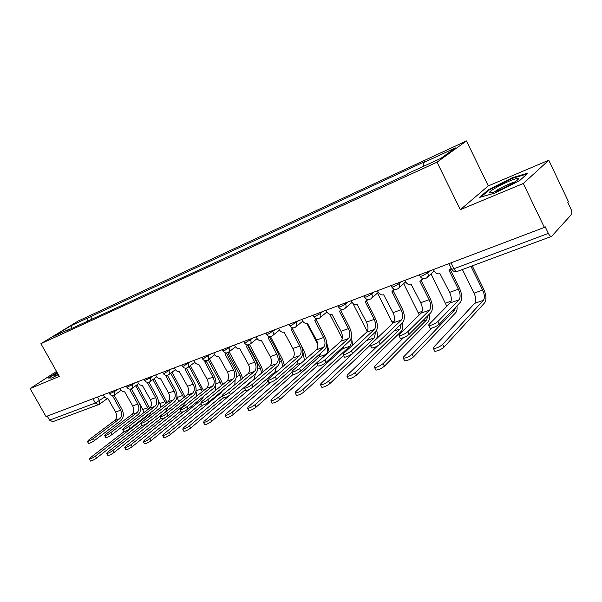<?xml version="1.0" encoding="UTF-8"?>
<svg xmlns="http://www.w3.org/2000/svg" width="602" height="602" viewBox="0 0 602 602"><rect width="100%" height="100%" fill="white"/><g stroke="black" fill="none" stroke-linecap="round" stroke-linejoin="round"><path stroke-width="0.9" d="M523.296 183.497L548.783 160.222L488.29 185.898L466.49 140.928L78.109 321.069L40.913 343.682L437.029 162.179L460.334 209.677L523.296 183.497L544.358 227.413L46.008 416.561L30.1 388.553L59.32 376.4L40.913 343.682M548.783 160.222L568.461 201.723L567.799 202.43L570.854 208.856C571.96 211.452 572.178 213.319 571.501 214.455L551.59 236.375L457.294 271.412C456.173 271.683 455.059 270.795 453.946 268.74L548.354 233.395C549.498 235.608 550.574 236.594 551.59 236.375M99.112 404.416L52.841 421.678L49.552 420.151L95.342 403.009L104.673 397.057M47.242 416.095L49.552 420.151M56.513 371.411L30.1 388.553M548.354 233.395L545.103 226.615L544.358 227.413M423.823 166.197L423.665 162.593L455.413 147.911L440.927 158.334L408.63 173.18L406.463 174.708L67.198 330.543L69.802 328.955L52.698 336.819L70.908 325.742L87.975 317.848L87.583 321.182M423.665 162.593L425.704 161.163L87.975 317.848M466.49 140.928L437.029 162.179M488.29 185.898L460.334 209.677M479.47 197.426L494.776 193.076L519.616 180.615L528.059 173.022L512.204 177.778L488.433 189.728L479.47 197.426M57.032 372.345L48.303 378.026L51.652 378.026L58.326 374.632M92.016 319.143L90.458 316.328M70.246 329.143L69.802 328.955M72.067 328.308L70.908 325.742M488.719 190.33L488.433 189.728M512.468 178.32L512.204 177.778M450.258 269.636L459.454 288.147C462.216 294.453 462.494 299.217 460.282 302.422L439.279 324.192C436.247 326.585 433.222 327.962 430.212 328.338L429.888 327.684M458.995 299.834L450.183 302.919L428.895 324.576L428.865 325.659C431.867 325.268 434.892 323.884 437.925 321.506L458.995 299.834C460.643 297.456 460.44 293.919 458.385 289.223L448.987 270.298L451.259 268.341M451.38 268.575L450.951 268.891M433.44 269.508L434.245 271.126C435.667 273.436 437.579 274.286 439.979 273.677L449.619 292.361C451.666 297.027 451.854 300.548 450.183 302.919M472.224 265.858L483.654 289.058C486.318 295.153 486.634 299.751 484.618 302.851L443.967 347.181C440.95 349.642 437.917 351.011 434.855 351.29L434.486 350.567M462.389 269.515L474.06 293.129C476.031 297.629 476.25 301.03 474.73 303.325L433.493 347.414L433.5 348.603C436.548 348.31 439.588 346.933 442.613 344.479L483.383 300.353C484.888 298.05 484.655 294.634 482.676 290.104L470.952 266.332M421.144 280.509L430.227 298.63C432.943 304.8 433.154 309.481 430.844 312.671L409.097 334.381C406.094 336.714 403.182 338.053 400.353 338.407L400.044 337.805M429.572 310.143L421.137 313.093L399.126 334.682L399.013 335.788C401.843 335.427 404.762 334.08 407.765 331.747L429.572 310.143C431.295 307.78 431.145 304.296 429.121 299.706L419.85 281.217L420.715 280.825L422.28 278.387M422.965 278.636L421.641 279.968M404.875 280.351L405.673 281.932C407.072 284.189 408.916 285.032 411.219 284.445L420.73 302.716C422.739 307.276 422.875 310.737 421.137 313.093M393.241 290.932L402.226 308.675C404.898 314.711 405.041 319.316 402.648 322.491L380.238 344.118C377.266 346.398 374.452 347.708 371.78 348.039L371.494 347.482M401.391 320.016L393.309 322.845L370.659 344.359L370.471 345.48C373.127 345.134 375.949 343.825 378.929 341.552L401.391 320.016C403.174 317.66 403.077 314.244 401.082 309.752L391.932 291.677L394.197 289.163M394.859 289.351L393.573 290.57M377.507 290.743L378.289 292.286C379.659 294.498 381.45 295.326 383.662 294.769L393.038 312.634C395.017 317.096 395.108 320.505 393.309 322.845M518.066 178.561L517.893 178.523C514.349 177.567 486.461 191.722 489.727 192.798L491.608 192.7C498.795 191.331 521.558 179.17 518.066 178.561M514.243 182.293C510.203 183.031 497.831 189.051 494.806 191.737M480.968 197.005L489.095 190.006L512.144 178.418L526.998 173.978M57.483 373.135L54.827 375.061L54.88 375.716L58.206 374.429M48.995 378.026L57.22 372.668M456.971 305.854C457.339 309.037 456.91 311.332 455.669 312.747L413.506 356.903C410.519 359.311 407.584 360.643 404.71 360.907L404.371 360.237M431.521 328.195L403.453 357.076L403.37 358.28C406.245 358.002 409.179 356.67 412.174 354.269L454.45 310.301L455.503 307.381M446.827 306.335L431.009 273.85M429.166 314.349C429.76 317.984 429.339 320.61 427.902 322.236L384.392 366.204C381.427 368.552 378.598 369.846 375.889 370.102L375.565 369.477M403.611 337.602L374.73 366.309L374.564 367.536C377.273 367.273 380.103 365.971 383.068 363.631L426.69 319.843L427.834 315.681M419.255 314.944L403.686 283.632M366.483 300.917L375.37 318.315C377.996 324.222 378.079 328.752 375.61 331.898L352.614 353.434C349.672 355.669 346.948 356.941 344.434 357.257L344.163 356.738M374.369 329.482L366.618 332.199L343.403 353.615L343.132 354.759C345.646 354.435 348.377 353.156 351.32 350.928L374.369 329.482C376.212 327.149 376.152 323.778 374.203 319.384L365.166 301.7L367.28 299.472M367.912 299.608L366.671 300.714M351.244 300.707L352.019 302.219C353.366 304.386 355.105 305.206 357.227 304.672L366.483 322.145C368.424 326.517 368.469 329.866 366.618 332.199M340.8 310.504L349.596 327.563C352.178 333.342 352.2 337.805 349.664 340.935L326.149 362.366C323.244 364.549 320.595 365.798 318.217 366.091L317.969 365.617M348.445 338.565L340.995 341.176L317.284 362.494L316.938 363.646C319.316 363.337 321.957 362.095 324.869 359.913L348.445 338.565C350.334 336.247 350.319 332.936 348.392 328.624L339.475 311.324L341.439 309.338M342.056 309.428L340.86 310.436M326.036 310.278L326.803 311.753C328.128 313.875 329.813 314.688 331.852 314.184L340.98 331.281C342.892 335.562 342.899 338.858 340.995 341.176M316.133 319.722L324.824 336.443C327.368 342.117 327.345 346.504 324.749 349.604L300.774 370.93C297.892 373.067 295.326 374.286 293.076 374.564L292.843 374.12M323.537 347.286L316.381 349.8L292.226 371.005L291.812 372.179C294.062 371.878 296.628 370.666 299.51 368.529L323.537 347.286C325.471 344.991 325.494 341.725 323.605 337.504L314.801 320.573L316.629 318.789M317.216 318.842L316.073 319.767M301.813 319.466L302.573 320.919C303.875 322.996 305.507 323.793 307.479 323.312L316.479 340.055C318.36 344.254 318.33 347.497 316.381 349.8M402.452 322.68C403.257 326.645 402.851 329.535 401.233 331.348L356.519 375.099C353.592 377.394 350.853 378.658 348.295 378.899L347.994 378.327M377.446 346.037L347.234 375.151L346.993 376.393C349.544 376.145 352.283 374.873 355.218 372.585L400.044 329.008L401.188 323.899M392.775 323.357L377.469 293.084M370.132 345.315L329.828 383.617C326.931 385.867 324.275 387.101 321.859 387.327L321.581 386.8M367.89 339.129L320.896 383.624L320.573 384.881C322.981 384.64 325.644 383.406 328.549 381.164L374.436 337.812L375.543 331.965M367.25 331.393L352.945 303.491M376.664 330.4C377.582 333.741 377.544 336.526 376.574 338.745M343.494 355.443L304.236 391.789C301.369 393.986 298.795 395.198 296.508 395.409L296.252 394.92M343.975 346.12L342.726 348.708L295.635 391.744L295.243 393.016C297.523 392.79 300.097 391.578 302.972 389.389L349.807 346.278C351.177 344.811 351.493 342.53 350.763 339.415M342.305 338.512L329.745 314.229M351.463 336.992L352.614 345.119M292.429 328.594L301.015 344.984C303.521 350.545 303.446 354.864 300.789 357.942L276.416 379.147C273.564 381.247 271.073 382.428 268.943 382.699L268.725 382.293M299.6 355.677L292.715 358.085L268.176 379.177L267.694 380.359C269.824 380.08 272.315 378.891 275.167 376.799L299.6 355.677C301.579 353.389 301.632 350.183 299.773 346.045L291.075 329.46L292.783 327.857M293.34 327.879L292.256 328.73M278.523 328.308L279.268 329.723C280.555 331.762 282.142 332.552 284.039 332.093L292.918 348.498C294.769 352.614 294.702 355.805 292.715 358.085M317.758 365.211L279.682 399.63C276.845 401.782 274.339 402.964 272.179 403.167L271.938 402.715M320.693 353.208L319.286 356.768L271.389 399.54L270.923 400.819C273.09 400.608 275.588 399.427 278.433 397.275L326.111 354.427C327.797 352.501 327.947 349.679 326.562 345.954M317.833 344.532L306.847 323.47M326.698 342.869L329.121 351.846M269.621 337.128L278.109 353.201C280.57 358.657 280.449 362.908 277.748 365.963L253.013 387.041C250.199 389.095 247.776 390.254 245.751 390.517L245.548 390.134M276.574 363.743L269.952 366.061L245.067 387.026L244.525 388.222C246.549 387.951 248.965 386.793 251.786 384.738L276.574 363.743C278.583 361.478 278.673 358.31 276.845 354.254L268.259 338.008L269.846 336.563M270.373 336.556L269.35 337.346M256.113 336.819L256.851 338.204C258.107 340.205 259.658 340.98 261.479 340.544L270.245 356.617C272.074 360.651 271.969 363.804 269.952 366.061M293.039 374.497L256.098 407.155C253.291 409.27 250.861 410.421 248.807 410.617L248.581 410.195M298.178 360.214L296.711 364.534L248.099 407.035L247.572 408.322C249.619 408.111 252.057 406.96 254.864 404.853L291.88 372.299M304.469 360.252L302.859 351.989M301.775 346.647L304.612 352.057L306.365 358.589M247.663 345.352L256.046 361.117C258.476 366.467 258.311 370.651 255.572 373.684L230.521 394.626C227.737 396.643 225.381 397.779 223.455 398.027L223.267 397.674M254.405 371.509L248.032 373.744L222.845 394.573L222.243 395.785C224.162 395.522 226.518 394.393 229.309 392.376L254.405 371.509C256.452 369.259 256.572 366.144 254.766 362.163L246.293 346.24L247.776 344.931M248.265 344.901L247.309 345.631M234.532 345.006L235.254 346.368C236.496 348.332 238.001 349.1 239.762 348.678L248.415 364.443C250.206 368.401 250.078 371.502 248.032 373.744M270.253 382.488L233.433 414.394C230.656 416.464 228.293 417.592 226.337 417.78L226.126 417.389M276.431 367.092L274.948 372.013L225.705 414.229L225.118 415.531C227.067 415.327 229.437 414.199 232.221 412.137L268.131 381.179M282.737 366.663L281.525 360.779L279.516 356.971M270.464 336.548L282.722 359.763L284.37 365.263M226.51 353.276L234.795 368.74C237.18 373.992 236.985 378.116 234.201 381.126L208.886 401.933C206.125 403.912 203.837 405.018 202.001 405.259L201.82 404.928M233.057 378.989L226.909 381.141L201.467 401.835L200.805 403.054C202.633 402.806 204.928 401.7 207.69 399.72L233.057 378.989C235.126 376.754 235.277 373.691 233.501 369.786L225.125 354.164L226.51 352.975M213.733 352.9L214.447 354.239C215.674 356.158 217.134 356.918 218.835 356.519L227.375 371.976C229.144 375.866 228.986 378.914 226.909 381.141M249.168 389.426L211.633 421.355C208.886 423.379 206.584 424.485 204.725 424.666L204.529 424.312M255.429 373.804L253.961 379.23L204.168 421.159L203.521 422.461C205.38 422.273 207.682 421.167 210.429 419.142L245.285 389.644M261.622 373.082L260.395 368.198L248.069 345.036M249.537 344.487L261.599 367.19L263.119 371.818M206.11 360.914L214.297 376.092C216.652 381.247 216.419 385.31 213.605 388.298L188.05 408.961C185.326 410.903 183.091 411.986 181.345 412.212L181.179 411.911M212.468 386.198L206.539 388.275L180.878 408.833L180.164 410.06C181.902 409.819 184.144 408.735 186.868 406.794L212.468 386.198C214.568 383.986 214.741 380.968 212.995 377.13L204.725 361.81L206.019 360.718M193.678 360.515L194.386 361.825C195.59 363.713 197.012 364.466 198.652 364.082L207.088 379.245C208.826 383.06 208.646 386.07 206.539 388.275M186.432 368.281L194.529 383.188C196.839 388.245 196.576 392.256 193.731 395.213L167.981 415.734C165.287 417.637 163.104 418.699 161.434 418.924L161.283 418.638M192.61 393.159L186.891 395.16L161.035 415.576L160.267 416.802C161.93 416.576 164.113 415.515 166.814 413.612L192.61 393.159C194.732 390.961 194.928 387.981 193.212 384.219L185.04 369.184L186.259 368.176M174.324 367.86L175.024 369.146C176.205 370.998 177.598 371.743 179.185 371.374L187.508 386.258C189.224 390.006 189.013 392.971 186.891 395.16M167.439 375.4L175.438 390.036C177.718 395.002 177.424 398.953 174.55 401.888L148.626 422.258C145.962 424.132 143.833 425.17 142.238 425.388L142.095 425.125M173.444 399.871L167.92 401.805L141.906 422.07L141.086 423.311C142.682 423.093 144.811 422.047 147.475 420.181L173.444 399.871C175.588 397.696 175.807 394.762 174.106 391.059L166.039 376.303L167.19 375.362M155.64 374.956L156.332 376.212C157.498 378.033 158.853 378.771 160.388 378.417L168.605 393.031C170.291 396.71 170.065 399.638 167.92 401.805M149.093 382.278L156.994 396.65C159.244 401.534 158.92 405.432 156.031 408.337L129.957 428.556C127.323 430.4 125.246 431.416 123.719 431.626L123.583 431.386M154.932 406.358L149.597 408.224L123.448 428.346L122.582 429.587C124.102 429.376 126.179 428.353 128.82 426.517L154.932 406.358C157.092 404.198 157.333 401.301 155.662 397.674L147.686 383.173L148.777 382.293M137.587 381.803L138.264 383.045C139.416 384.836 140.74 385.558 142.222 385.227L150.334 399.577C152.005 403.189 151.757 406.072 149.597 408.224M131.356 388.915L139.167 403.047C141.387 407.847 141.041 411.685 138.121 414.567L111.934 434.636C109.331 436.442 107.299 437.451 105.839 437.646L105.711 437.421M137.045 412.626L131.883 414.432L105.621 434.396L104.718 435.645C106.17 435.442 108.202 434.433 110.813 432.635L137.045 412.626C139.212 410.481 139.476 407.629 137.828 404.062L129.949 389.825L130.995 388.982M131.838 388.576L130.634 389.449M120.129 388.425L120.806 389.644C121.943 391.405 123.229 392.12 124.667 391.804L132.681 405.898C134.321 409.458 134.058 412.295 131.883 414.432M114.207 395.341L121.928 409.232C124.117 413.95 123.741 417.735 120.814 420.595L94.522 440.513C91.948 442.289 89.961 443.275 88.562 443.463L88.441 443.253M119.745 418.683L114.756 420.429L88.404 440.25L87.456 441.499C88.848 441.304 90.842 440.318 93.415 438.542L119.745 418.683C121.928 416.561 122.206 413.747 120.581 410.24L112.8 396.244L113.801 395.431M114.99 394.724L113.439 395.898M103.251 394.837L103.92 396.033C105.034 397.756 106.291 398.471 107.69 398.163L115.607 412.016C117.224 415.515 116.938 418.315 114.756 420.429M241.229 385.679L190.646 428.052C187.929 430.039 185.687 431.122 183.911 431.303L183.73 430.964M222.153 395.762L183.429 427.826L182.73 429.136C184.498 428.955 186.74 427.871 189.464 425.885L223.297 397.734M241.169 379.418L239.995 375.37L227.834 352.659M229.129 351.771L241.221 374.361L242.598 378.237M234.795 384.693L235.104 380.155M222.477 390.758L220.911 392.971L170.434 434.509C167.747 436.458 165.558 437.519 163.864 437.692L163.691 437.383M201.083 403.566L163.443 434.253L162.69 435.57C164.384 435.389 166.573 434.328 169.26 432.387L202.4 405.244M221.385 385.634L220.302 382.285L208.157 359.755M209.413 358.784L221.536 381.292L222.763 384.512M215.599 390.337L215.305 385.89M203.732 396.274L201.798 399.502L150.944 440.732C148.288 442.643 146.151 443.682 144.533 443.847L144.375 443.561M180.72 411.083L144.179 440.446L143.381 441.77C144.992 441.597 147.129 440.551 149.793 438.647L183.046 411.806M202.242 391.721L201.264 388.975L189.103 366.558M190.375 365.595L203.589 390.645M196.854 396.033L195.936 391.21M185.469 401.797L183.317 405.816L132.147 446.729C129.52 448.61 127.436 449.626 125.886 449.792L125.735 449.521M161.088 418.285L125.6 446.421L124.749 447.745C126.292 447.579 128.376 446.556 131.01 444.682L165.016 417.615M178.643 401.669L176.973 396.251M183.723 397.666L170.705 373.15M171.984 372.202L185.04 396.62M167.717 407.261L165.445 411.918L114.004 452.523C111.408 454.367 109.368 455.368 107.886 455.526L107.75 455.278M142.132 425.193L107.653 452.192L106.765 453.517C108.24 453.359 110.279 452.35 112.883 450.514L165.076 409.337M160.975 407.215L159.921 403.506L158.364 400.669M165.791 403.468L152.908 379.553M154.195 378.605L167.1 402.445M142.238 425.388L141.086 423.311L96.486 458.114C93.912 459.928 91.918 460.906 90.503 461.064L90.368 460.831M124.147 431.596L90.323 457.768L89.389 459.093C90.804 458.935 92.798 457.949 95.372 456.143L147.114 415.967L148.393 414.259M143.848 412.648L142.847 409.503L131.439 388.862M148.431 409.119L135.698 385.769M136.993 384.828L149.725 408.118M150.5 412.626L149.597 416.08M109.579 393.791L114.794 391.375L117.518 389.419M114.372 390.615L114.794 391.375L114.493 395.078C112.566 396.086 110.956 395.702 109.662 393.934L108.954 392.67M126.871 387.229L132.207 384.776L134.916 382.819M131.785 384.008L132.207 384.776C133.034 386.507 132.922 387.763 131.868 388.561C129.912 389.584 128.279 389.193 126.962 387.395L126.247 386.108M144.758 380.449L150.229 377.958L152.923 375.979M149.793 377.168L150.229 377.958C151.057 379.712 150.929 380.998 149.845 381.811C147.859 382.857 146.196 382.458 144.856 380.622L144.134 379.32M163.277 373.428L164.346 373.368L171.555 368.913M168.44 370.095L168.876 370.892C169.719 372.676 169.576 373.992 168.447 374.835C166.43 375.896 164.737 375.49 163.375 373.616L162.653 372.292M182.451 366.159L183.595 366.091L190.857 361.584M187.749 362.765L188.193 363.578C189.043 365.391 188.877 366.731 187.719 367.604C185.664 368.687 183.949 368.273 182.556 366.355L181.827 365.008M202.325 358.626L203.536 358.559L210.85 353.991M207.765 355.165L208.217 356C209.067 357.844 208.894 359.213 207.69 360.109C205.606 361.215 203.852 360.794 202.438 358.837L201.7 357.468M222.928 350.808L224.222 350.74L231.597 346.12M228.527 347.286L228.978 348.137C229.836 350.01 229.648 351.41 228.399 352.336C226.277 353.464 224.493 353.035 223.056 351.034L222.311 349.649M244.314 342.696L245.699 342.621L253.118 337.955M250.071 339.107L250.53 339.972C251.395 341.883 251.184 343.313 249.89 344.269C247.731 345.428 245.917 344.984 244.442 342.944L243.69 341.53M266.52 334.268L267.995 334.193L275.46 329.467M272.45 330.618L272.917 331.499C273.782 333.44 273.549 334.9 272.217 335.893C270.012 337.082 268.161 336.623 266.656 334.539L265.896 333.102M289.592 325.516L291.172 325.434L298.69 320.655M295.702 321.792L296.176 322.695C297.049 324.666 296.801 326.164 295.416 327.187C293.166 328.406 291.278 327.94 289.743 325.802L288.975 324.343M313.582 316.411L315.275 316.321L320.369 313.529L322.838 311.49M319.895 312.604L320.369 313.529C321.25 315.538 320.979 317.073 319.542 318.134C317.246 319.384 315.313 318.909 313.747 316.712L312.972 315.23M338.557 306.93L340.371 306.839L345.556 303.995L347.979 301.948M345.074 303.047L345.556 303.995C346.443 306.034 346.142 307.607 344.653 308.706C342.305 309.992 340.326 309.511 338.723 307.261L337.948 305.756M364.564 297.057L366.513 296.959L371.795 294.054L374.158 292.008M371.306 293.091L371.795 294.054C372.691 296.139 372.36 297.749 370.817 298.885C368.409 300.21 366.385 299.721 364.744 297.411L363.962 295.883M391.676 286.763L391.872 287.146L393.768 286.657L399.156 283.7L401.451 281.653M398.652 282.714L399.156 283.7C400.052 285.815 399.698 287.47 398.095 288.651C395.627 290.013 393.55 289.509 391.872 287.146L391.082 285.589M419.963 276.025L420.173 276.431L422.213 275.904L427.706 272.887L429.933 270.84M427.202 271.878L427.706 272.887C428.601 275.046 428.225 276.739 426.562 277.966C424.026 279.373 421.897 278.861 420.173 276.431L419.376 274.851M97.539 397.004L99.593 400.691L99.338 404.311L98.675 404.649L95.342 403.009L92.956 398.742M451.515 268.853L451.741 269.297L453.946 268.74L451.018 262.833M437.925 321.506L439.279 324.192M458.385 289.223L449.619 292.361M442.613 344.479L443.967 347.181M474.06 293.129L482.676 290.104M474.73 303.325L483.383 300.353M407.765 331.747L409.097 334.381M429.121 299.706L420.73 302.716M378.929 341.552L380.238 344.118M401.082 309.752L393.038 312.634M412.174 354.269L413.506 356.903M445.63 303.115L451.086 301.196M451.809 311.204L454.45 310.301M383.068 363.631L384.392 366.204M418.345 312.701L422.085 311.392M422.07 321.43L426.69 319.843M351.32 350.928L352.614 353.434M374.203 319.384L366.483 322.145M324.869 359.913L326.149 362.366M348.392 328.624L340.98 331.281M299.51 368.529L300.774 370.93M323.605 337.504L316.479 340.055M355.218 372.585L356.519 375.099M392.135 321.912L394.295 321.152M393.603 331.22L400.044 329.008M328.549 381.164L329.828 383.617M366.942 330.761L367.634 330.521M367.077 340.341L374.436 337.812M302.972 389.389L304.236 391.789M342.726 348.708L349.807 346.278M275.167 376.799L276.416 379.147M299.773 346.045L292.918 348.498M278.433 397.275L279.682 399.63M319.286 356.768L326.111 354.427M251.786 384.738L253.013 387.041M276.845 354.254L270.245 356.617M254.864 404.853L256.098 407.155M302.814 353.299L303.431 353.081M296.711 364.534L301.452 362.901M229.309 392.376L230.521 394.626M254.766 362.163L248.415 364.443M232.221 412.137L233.433 414.394M279.832 361.373L281.525 360.779M274.948 372.013L277.545 371.125M207.69 399.72L208.886 401.933M233.501 369.786L227.375 371.976M210.429 419.142L211.633 421.355M257.701 369.146L260.395 368.198M253.961 379.23L254.563 379.027M186.868 406.794L188.05 408.961M212.995 377.13L207.088 379.245M166.814 413.612L167.981 415.734M193.212 384.219L187.508 386.258M147.475 420.181L148.626 422.258M174.106 391.059L168.605 393.031M128.82 426.517L129.957 428.556M155.662 397.674L150.334 399.577M110.813 432.635L111.934 434.636M137.828 404.062L132.681 405.898M93.415 438.542L94.522 440.513M120.581 410.24L115.607 412.016M189.464 425.885L190.646 428.052M236.383 376.634L239.995 375.37M169.26 432.387L170.434 434.509M215.832 383.858L220.302 382.285M149.793 438.647L150.944 440.732M196.004 390.826L201.264 388.975M131.01 444.682L132.147 446.729M177.552 397.305L182.865 395.439M112.883 450.514L114.004 452.523M159.921 403.506L165.061 401.7M95.372 456.143L96.486 458.114M142.847 409.503L147.829 407.75M145.451 416.539L147.114 415.967M427.518 277.078L434.155 270.938M398.953 287.876L405.65 281.879M371.584 298.216L378.319 292.339M345.345 308.119L352.102 302.37M320.166 317.615L326.924 311.979M295.973 326.728L302.738 321.212M272.729 335.487L279.471 330.077M250.357 343.908L257.084 338.602M228.82 352.004L235.525 346.812M208.074 359.815L214.741 354.713M188.072 367.333L194.702 362.336M168.771 374.594L175.363 369.681M150.139 381.593L156.686 376.777M132.147 388.358L138.641 383.624M114.749 394.897L121.198 390.239M448.926 263.631L451.741 269.297C453.103 271.397 454.954 272.096 457.294 271.412M107.878 398.163L99.578 404.138M430.212 328.338L428.865 325.659M434.855 351.29L433.5 348.603M400.353 338.407L399.013 335.788M371.78 348.039L370.471 345.48M516.26 180.931L517.893 178.523M404.71 360.907L403.37 358.28M375.889 370.102L374.564 367.536M344.434 357.257L343.132 354.759M318.217 366.091L316.938 363.646M293.076 374.564L291.812 372.179M348.295 378.899L346.993 376.393M321.859 387.327L320.573 384.881M296.508 395.409L295.243 393.016M268.943 382.699L267.694 380.359M272.179 403.167L270.923 400.819M245.751 390.517L244.525 388.222M248.807 410.617L247.572 408.322M223.455 398.027L222.243 395.785M226.337 417.78L225.118 415.531M202.001 405.259L200.805 403.054M226.074 353.615L226.962 352.922M204.725 424.666L203.521 422.461M181.345 412.212L180.164 410.06M205.606 361.298L206.463 360.643M161.434 418.924L160.267 416.802M185.867 368.71L186.71 368.078M166.814 375.866L167.665 375.234M123.719 431.626L122.582 429.587M148.416 382.774L149.326 382.104M105.839 437.646L104.718 435.645M88.562 443.463L87.456 441.499M183.911 431.303L182.73 429.136M163.864 437.692L162.69 435.57M144.533 443.847L143.381 441.77M125.886 449.792L124.749 447.745M107.886 455.526L106.765 453.517M90.503 461.064L89.389 459.093"/></g></svg>
